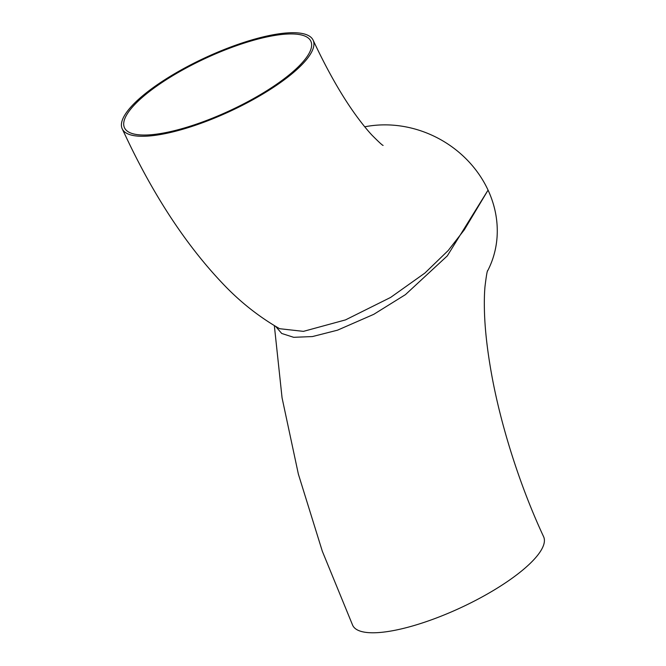 <?xml version="1.0" encoding="UTF-8"?>
<svg xmlns="http://www.w3.org/2000/svg" width="666" height="666" viewBox="0 0 666 666"><rect width="100%" height="100%" fill="white"/><g stroke="black" fill="none" stroke-linecap="round" stroke-linejoin="round"><path stroke-width="1" d="M364.743 126.806A105.245 94.256 29.1 0 1 488.061 190.118A105.245 94.256 29.1 0 1 487.512 271.095M128.538 142.099L128.746 142.557C157.068 201.323 189.519 249.509 226.115 287.104C242.249 303.579 260.09 317.441 279.628 328.704L303.413 331.368L345.504 319.896L390.617 297.427L424.9 273.06L448.185 250.533L464.335 229.778L488.061 190.118L447.294 255.894L405.428 294.638L373.768 314.327L337.537 330.17L312.446 336.563L293.681 337.312L281.71 333.466L275.641 326.398M311.213 52.789A105.245 29.537 -24.9 0 0 313.128 40.176A105.245 29.537 -24.9 0 0 205.228 57.701A105.245 29.537 -24.9 0 0 122.203 128.804A105.245 29.537 -24.9 0 0 212.429 118.939A105.245 29.537 -24.9 0 0 311.213 52.789M128.055 141.092L128.496 142M487.687 270.546L487.695 270.529C487.171 270.796 486.272 276.124 484.998 286.522C484.332 293.764 484.165 302.63 484.498 313.128C485.089 330.636 487.379 350.624 491.375 373.093C500.699 425.491 520.004 486.147 543.606 536.688A105.245 29.537 155.1 0 1 425.399 621.944A105.245 29.537 155.1 0 1 352.68 625.316L322.327 551.257L298.376 474.142L282.059 397.818L274.342 325.624M308.991 53.538A102.747 28.838 -24.9 0 0 310.864 41.234A102.747 28.838 -24.9 0 0 205.528 58.333A102.747 28.838 -24.9 0 0 124.475 127.747A102.747 28.838 -24.9 0 0 212.554 118.123A102.747 28.838 -24.9 0 0 308.991 53.538M383.108 145.404C382.592 145.513 378.896 142.116 372.028 135.206C367.624 130.511 362.67 124.434 357.167 116.991C342.54 97.161 327.855 71.553 313.128 40.176M122.203 128.804L128.305 141.65"/></g></svg>
